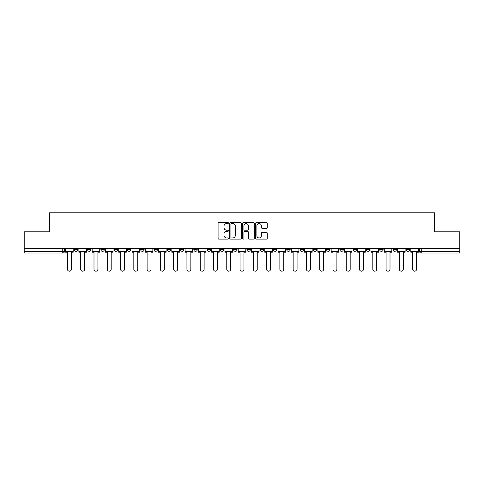 <?xml version="1.0" encoding="UTF-8"?>
<svg xmlns="http://www.w3.org/2000/svg" width="484" height="484" viewBox="0 0 484 484"><rect width="100%" height="100%" fill="white"/><g stroke="black" fill="none" stroke-linecap="round" stroke-linejoin="round"><path stroke-width="0.73" d="M228.381 222.997A0.587 0.587 0 0 0 227.801 222.41L218.919 222.41A0.835 0.835 0 0 0 218.084 223.245L218.084 238.285A0.835 0.835 0 0 0 218.919 239.12L227.801 239.12A0.587 0.587 0 0 0 228.381 238.533A0.587 0.587 0 0 0 227.801 237.953L226.651 237.953A2.674 2.674 0 0 1 223.977 235.278L223.977 234.026A2.674 2.674 0 0 1 226.651 231.352L227.801 231.352A0.587 0.587 0 0 0 228.381 230.765A0.587 0.587 0 0 0 227.801 230.178L226.651 230.178A2.674 2.674 0 0 1 223.977 227.504L223.977 226.252A2.674 2.674 0 0 1 226.651 223.578L227.801 223.578A0.587 0.587 0 0 0 228.381 222.997M406.264 249.659L406.264 248.722L406.264 249.659A1.7 1.7 0 0 0 407.97 251.359A1.7 1.7 0 0 1 406.264 249.659L409.67 249.659A1.7 1.7 0 0 1 407.97 251.359A1.7 1.7 0 0 0 409.67 249.659L409.67 248.722M392.99 248.722L392.99 249.659L396.39 249.659A1.7 1.7 0 0 1 394.69 251.359A1.7 1.7 0 0 1 392.99 249.659L392.99 248.722M339.877 249.659L339.877 248.722L339.877 249.659A1.7 1.7 0 0 0 341.583 251.359A1.7 1.7 0 0 1 339.877 249.659L343.283 249.659A1.7 1.7 0 0 1 341.583 251.359A1.7 1.7 0 0 0 343.283 249.659L343.283 248.722L343.283 249.659M220.383 248.722L220.383 249.659L223.783 249.659A1.7 1.7 0 0 1 222.083 251.359A1.7 1.7 0 0 1 220.383 249.659L220.383 248.722M180.55 248.722L180.55 249.659L183.956 249.659A1.7 1.7 0 0 1 182.25 251.359A1.7 1.7 0 0 1 180.55 249.659L180.55 248.722M153.997 248.722L153.997 249.659L157.397 249.659A1.7 1.7 0 0 1 155.697 251.359A1.7 1.7 0 0 1 153.997 249.659L153.997 248.722M140.717 248.722L140.717 249.659L144.123 249.659A1.7 1.7 0 0 1 142.417 251.359A1.7 1.7 0 0 1 140.717 249.659L140.717 248.722M114.163 248.722L114.163 249.659L117.57 249.659A1.7 1.7 0 0 1 115.864 251.359A1.7 1.7 0 0 1 114.163 249.659L114.163 248.722M266.418 228.303A0.835 0.835 0 0 0 267.253 227.468L267.253 223.245A0.835 0.835 0 0 0 266.418 222.41L256.556 222.41A0.835 0.835 0 0 0 255.721 223.245L255.721 238.285A0.835 0.835 0 0 0 256.556 239.12L266.418 239.12A0.835 0.835 0 0 0 267.253 238.285L267.253 233.185A0.835 0.835 0 0 0 266.418 232.35L262.195 232.35A0.835 0.835 0 0 0 261.36 233.185L261.36 235.714A2.232 2.232 0 0 1 259.128 237.953A2.232 2.232 0 0 1 256.889 235.714L256.889 225.816A2.232 2.232 0 0 1 259.128 223.578A2.232 2.232 0 0 1 261.36 225.816L261.36 227.468A0.835 0.835 0 0 0 262.195 228.303L266.418 228.303M24.2 248.722L24.2 231.788L49.562 231.788L49.562 212.809L434.438 212.809L434.438 231.788L459.8 231.788L459.8 248.722L24.2 248.722L24.2 251.359L64.457 251.359L64.457 248.722L64.457 251.359A1.7 1.7 0 0 1 62.757 253.065L24.2 253.065L24.2 251.359M241.268 223.245A0.835 0.835 0 0 0 240.433 222.41L230.578 222.41A0.835 0.835 0 0 0 229.743 223.245L229.743 238.285A0.835 0.835 0 0 0 230.578 239.12L240.433 239.12A0.835 0.835 0 0 0 241.268 238.285L241.268 223.245M243.567 222.41L253.422 222.41A0.835 0.835 0 0 1 254.257 223.245L254.257 238.285A0.835 0.835 0 0 1 253.422 239.12L249.206 239.12A0.835 0.835 0 0 1 248.371 238.285L248.371 232.187A0.835 0.835 0 0 0 247.536 231.352L244.735 231.352A0.835 0.835 0 0 0 243.9 232.187L243.9 238.533A0.587 0.587 0 0 1 243.313 239.12A0.587 0.587 0 0 1 242.732 238.533L242.732 223.245A0.835 0.835 0 0 1 243.567 222.41M419.543 248.722L419.543 251.359L459.8 251.359L459.8 253.065L421.243 253.065A1.7 1.7 0 0 1 419.543 251.359L419.543 248.722M459.8 248.722L459.8 251.359M396.39 248.722L396.39 249.659L396.39 248.722M379.71 248.722L379.71 249.659L383.116 249.659L383.116 248.722L383.116 249.659A1.7 1.7 0 0 1 381.41 251.359A1.7 1.7 0 0 1 379.71 249.659A1.7 1.7 0 0 0 381.41 251.359M369.836 248.722L369.836 249.659A1.7 1.7 0 0 1 368.136 251.359A1.7 1.7 0 0 1 366.43 249.659L369.836 249.659M366.43 248.722L366.43 249.659M353.157 248.722L353.157 249.659L356.563 249.659L356.563 248.722L356.563 249.659A1.7 1.7 0 0 1 354.857 251.359A1.7 1.7 0 0 1 353.157 249.659A1.7 1.7 0 0 0 354.857 251.359M326.603 248.722L326.603 249.659L330.003 249.659L330.003 248.722L330.003 249.659A1.7 1.7 0 0 1 328.303 251.359A1.7 1.7 0 0 1 326.603 249.659A1.7 1.7 0 0 0 328.303 251.359M316.73 249.659L316.73 248.722L316.73 249.659A1.7 1.7 0 0 1 315.024 251.359A1.7 1.7 0 0 1 313.323 249.659L316.73 249.659A1.7 1.7 0 0 1 315.024 251.359M313.323 248.722L313.323 249.659M303.45 248.722L303.45 249.659A1.7 1.7 0 0 1 301.75 251.359A1.7 1.7 0 0 1 300.044 249.659L303.45 249.659A1.7 1.7 0 0 1 301.75 251.359M300.044 248.722L300.044 249.659M290.17 248.722L290.17 249.659A1.7 1.7 0 0 1 288.47 251.359A1.7 1.7 0 0 1 286.77 249.659L290.17 249.659M286.77 248.722L286.77 249.659M276.896 248.722L276.896 249.659A1.7 1.7 0 0 1 275.196 251.359A1.7 1.7 0 0 1 273.49 249.659L276.896 249.659M273.49 248.722L273.49 249.659M263.617 248.722L263.617 249.659A1.7 1.7 0 0 1 261.917 251.359A1.7 1.7 0 0 1 260.217 249.659L263.617 249.659M260.217 248.722L260.217 249.659M250.343 248.722L250.343 249.659A1.7 1.7 0 0 1 248.637 251.359A1.7 1.7 0 0 1 246.937 249.659A1.7 1.7 0 0 0 248.637 251.359M246.937 248.722L246.937 249.659L250.343 249.659M237.063 248.722L237.063 249.659A1.7 1.7 0 0 1 235.363 251.359A1.7 1.7 0 0 1 233.657 249.659A1.7 1.7 0 0 0 235.363 251.359M233.657 248.722L233.657 249.659L237.063 249.659M223.783 248.722L223.783 249.659A1.7 1.7 0 0 1 222.083 251.359M210.51 248.722L210.51 249.659A1.7 1.7 0 0 1 208.804 251.359A1.7 1.7 0 0 1 207.104 249.659L210.51 249.659M207.104 248.722L207.104 249.659M197.23 248.722L197.23 249.659A1.7 1.7 0 0 1 195.53 251.359A1.7 1.7 0 0 1 193.83 249.659L197.23 249.659L197.23 248.722M193.83 248.722L193.83 249.659M183.956 248.722L183.956 249.659M170.677 248.722L170.677 249.659A1.7 1.7 0 0 1 168.977 251.359A1.7 1.7 0 0 1 167.27 249.659L170.677 249.659L170.677 248.722M167.27 248.722L167.27 249.659M157.397 248.722L157.397 249.659L157.397 248.722M144.123 249.659L144.123 248.722L144.123 249.659A1.7 1.7 0 0 1 142.417 251.359M130.843 248.722L130.843 249.659A1.7 1.7 0 0 1 129.143 251.359A1.7 1.7 0 0 1 127.437 249.659A1.7 1.7 0 0 0 129.143 251.359A1.7 1.7 0 0 0 130.843 249.659L130.843 248.722M127.437 248.722L127.437 249.659L130.843 249.659M117.57 248.722L117.57 249.659M104.29 248.722L104.29 249.659A1.7 1.7 0 0 1 102.59 251.359A1.7 1.7 0 0 1 100.884 249.659A1.7 1.7 0 0 0 102.59 251.359A1.7 1.7 0 0 0 104.29 249.659L100.884 249.659L100.884 248.722M87.61 248.722L87.61 249.659L91.01 249.659L91.01 248.722L91.01 249.659A1.7 1.7 0 0 1 89.31 251.359A1.7 1.7 0 0 1 87.61 249.659A1.7 1.7 0 0 0 89.31 251.359M74.33 248.722L74.33 249.659L77.736 249.659L77.736 248.722L77.736 249.659A1.7 1.7 0 0 1 76.03 251.359A1.7 1.7 0 0 1 74.33 249.659A1.7 1.7 0 0 0 76.03 251.359M62.757 248.722L62.757 253.065A1.7 1.7 0 0 0 64.457 251.359M231.497 223.578A0.587 0.587 0 0 0 230.91 224.165L230.91 237.366A0.587 0.587 0 0 0 231.497 237.953L232.707 237.953A2.674 2.674 0 0 0 235.381 235.278L235.381 226.252A2.674 2.674 0 0 0 232.707 223.578L231.497 223.578M248.371 225.859A2.232 2.232 0 0 0 246.138 223.62A2.232 2.232 0 0 0 243.9 225.859L243.9 229.343A0.835 0.835 0 0 0 244.735 230.178L247.536 230.178A0.835 0.835 0 0 0 248.371 229.343L248.371 225.859M65.606 251.359L65.606 252.212L67.439 252.212L67.439 269.237A1.96 1.96 0 0 0 69.394 271.191A1.96 1.96 0 0 0 71.354 269.237L71.354 252.212L73.181 252.212L73.181 251.359L65.606 251.359L65.606 248.722M73.181 251.359L73.181 248.722M78.886 251.359L78.886 252.212L80.713 252.212L80.713 269.237A1.96 1.96 0 0 0 82.673 271.191A1.96 1.96 0 0 0 84.627 269.237L84.627 252.212L86.461 252.212L86.461 251.359L78.886 251.359L78.886 248.722M86.461 251.359L86.461 248.722M92.16 251.359L92.16 252.212L93.993 252.212L93.993 269.237A1.96 1.96 0 0 0 95.947 271.191A1.96 1.96 0 0 0 97.907 269.237L97.907 252.212L99.734 252.212L99.734 251.359L92.16 251.359L92.16 248.722M99.734 251.359L99.734 248.722M105.439 251.359L105.439 252.212L107.267 252.212L107.267 269.237A1.96 1.96 0 0 0 109.227 271.191A1.96 1.96 0 0 0 111.181 269.237L111.181 252.212L113.014 252.212L113.014 251.359L105.439 251.359L105.439 248.722M113.014 251.359L113.014 248.722M118.719 251.359L118.719 252.212L120.546 252.212L120.546 269.237A1.96 1.96 0 0 0 122.506 271.191A1.96 1.96 0 0 0 124.461 269.237L124.461 252.212L126.294 252.212L126.294 251.359L118.719 251.359L118.719 248.722M126.294 251.359L126.294 248.722M131.993 251.359L131.993 252.212L133.826 252.212L133.826 269.237A1.96 1.96 0 0 0 135.78 271.191A1.96 1.96 0 0 0 137.74 269.237L137.74 252.212L139.567 252.212L139.567 251.359L131.993 251.359L131.993 248.722M139.567 251.359L139.567 248.722M145.273 251.359L145.273 252.212L147.1 252.212L147.1 269.237A1.96 1.96 0 0 0 149.06 271.191A1.96 1.96 0 0 0 151.014 269.237L151.014 252.212L152.847 252.212L152.847 251.359L145.273 251.359L145.273 248.722M152.847 251.359L152.847 248.722M158.546 251.359L158.546 252.212L160.379 252.212L160.379 269.237A1.96 1.96 0 0 0 162.334 271.191A1.96 1.96 0 0 0 164.294 269.237L164.294 252.212L166.121 252.212L166.121 251.359L158.546 251.359L158.546 248.722M166.121 251.359L166.121 248.722M171.826 251.359L171.826 252.212L173.653 252.212L173.653 269.237A1.96 1.96 0 0 0 175.613 271.191A1.96 1.96 0 0 0 177.574 269.237L177.574 252.212L179.401 252.212L179.401 251.359L171.826 251.359L171.826 248.722M179.401 251.359L179.401 248.722M185.106 251.359L185.106 252.212L186.933 252.212L186.933 269.237A1.96 1.96 0 0 0 188.893 271.191A1.96 1.96 0 0 0 190.847 269.237L190.847 252.212L192.68 252.212L192.68 251.359L185.106 251.359L185.106 248.722M192.68 251.359L192.68 248.722M198.379 251.359L198.379 252.212L200.213 252.212L200.213 269.237A1.96 1.96 0 0 0 202.167 271.191A1.96 1.96 0 0 0 204.127 269.237L204.127 252.212L205.954 252.212L205.954 251.359L198.379 251.359L198.379 248.722M205.954 251.359L205.954 248.722M211.659 251.359L211.659 252.212L213.486 252.212L213.486 269.237A1.96 1.96 0 0 0 215.447 271.191A1.96 1.96 0 0 0 217.401 269.237L217.401 252.212L219.234 252.212L219.234 251.359L211.659 251.359L211.659 248.722M219.234 251.359L219.234 248.722M224.933 251.359L224.933 252.212L226.766 252.212L226.766 269.237A1.96 1.96 0 0 0 228.72 271.191A1.96 1.96 0 0 0 230.68 269.237L230.68 252.212L232.508 252.212L232.508 251.359L224.933 251.359L224.933 248.722M232.508 251.359L232.508 248.722M238.213 251.359L238.213 252.212L240.04 252.212L240.04 269.237A1.96 1.96 0 0 0 242 271.191A1.96 1.96 0 0 0 243.96 269.237L243.96 252.212L245.787 252.212L245.787 251.359L238.213 251.359L238.213 248.722M245.787 251.359L245.787 248.722M251.492 251.359L251.492 252.212L253.32 252.212L253.32 269.237A1.96 1.96 0 0 0 255.28 271.191A1.96 1.96 0 0 0 257.234 269.237L257.234 252.212L259.067 252.212L259.067 251.359L251.492 251.359L251.492 248.722M259.067 251.359L259.067 248.722M264.766 251.359L264.766 252.212L266.599 252.212L266.599 269.237A1.96 1.96 0 0 0 268.553 271.191A1.96 1.96 0 0 0 270.514 269.237L270.514 252.212L272.341 252.212L272.341 251.359L264.766 251.359L264.766 248.722M272.341 251.359L272.341 248.722M278.046 251.359L278.046 252.212L279.873 252.212L279.873 269.237A1.96 1.96 0 0 0 281.833 271.191A1.96 1.96 0 0 0 283.787 269.237L283.787 252.212L285.62 252.212L285.62 251.359L278.046 251.359L278.046 248.722M285.62 251.359L285.62 248.722M291.32 251.359L291.32 252.212L293.153 252.212L293.153 269.237A1.96 1.96 0 0 0 295.107 271.191A1.96 1.96 0 0 0 297.067 269.237L297.067 252.212L298.894 252.212L298.894 251.359L291.32 251.359L291.32 248.722M298.894 251.359L298.894 248.722M304.599 251.359L304.599 252.212L306.426 252.212L306.426 269.237A1.96 1.96 0 0 0 308.387 271.191A1.96 1.96 0 0 0 310.347 269.237L310.347 252.212L312.174 252.212L312.174 251.359L304.599 251.359L304.599 248.722M312.174 251.359L312.174 248.722M317.879 251.359L317.879 252.212L319.706 252.212L319.706 269.237A1.96 1.96 0 0 0 321.666 271.191A1.96 1.96 0 0 0 323.621 269.237L323.621 252.212L325.454 252.212L325.454 251.359L317.879 251.359L317.879 248.722M325.454 251.359L325.454 248.722M331.153 251.359L331.153 252.212L332.986 252.212L332.986 269.237A1.96 1.96 0 0 0 334.94 271.191A1.96 1.96 0 0 0 336.9 269.237L336.9 252.212L338.727 252.212L338.727 251.359L331.153 251.359L331.153 248.722M338.727 251.359L338.727 248.722M344.433 251.359L344.433 252.212L346.26 252.212L346.26 269.237A1.96 1.96 0 0 0 348.22 271.191A1.96 1.96 0 0 0 350.174 269.237L350.174 252.212L352.007 252.212L352.007 251.359L344.433 251.359L344.433 248.722M352.007 251.359L352.007 248.722M357.706 251.359L357.706 252.212L359.539 252.212L359.539 269.237A1.96 1.96 0 0 0 361.494 271.191A1.96 1.96 0 0 0 363.454 269.237L363.454 252.212L365.281 252.212L365.281 251.359L357.706 251.359L357.706 248.722M365.281 251.359L365.281 248.722M370.986 251.359L370.986 252.212L372.819 252.212L372.819 269.237A1.96 1.96 0 0 0 374.773 271.191A1.96 1.96 0 0 0 376.733 269.237L376.733 252.212L378.561 252.212L378.561 251.359L370.986 251.359L370.986 248.722M378.561 251.359L378.561 248.722M384.266 251.359L384.266 252.212L386.093 252.212L386.093 269.237A1.96 1.96 0 0 0 388.053 271.191A1.96 1.96 0 0 0 390.007 269.237L390.007 252.212L391.84 252.212L391.84 251.359L384.266 251.359L384.266 248.722M391.84 251.359L391.84 248.722M397.539 251.359L397.539 252.212L399.373 252.212L399.373 269.237A1.96 1.96 0 0 0 401.327 271.191A1.96 1.96 0 0 0 403.287 269.237L403.287 252.212L405.114 252.212L405.114 251.359L397.539 251.359L397.539 248.722M405.114 251.359L405.114 248.722M410.819 251.359L410.819 252.212L412.646 252.212L412.646 269.237A1.96 1.96 0 0 0 414.606 271.191A1.96 1.96 0 0 0 416.561 269.237L416.561 252.212L418.394 252.212L418.394 251.359L410.819 251.359L410.819 248.722M418.394 251.359L418.394 248.722M421.243 248.722L421.243 253.065"/></g></svg>
